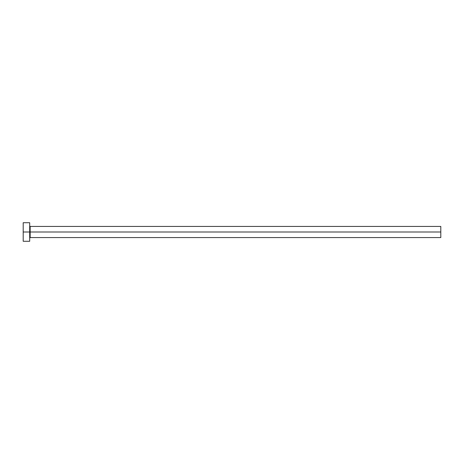 <?xml version="1.0" encoding="UTF-8"?>
<svg xmlns="http://www.w3.org/2000/svg" width="464" height="464" viewBox="0 0 464 464"><rect width="100%" height="100%" fill="white"/><g stroke="black" fill="none" stroke-linecap="round" stroke-linejoin="round"><path stroke-width="0.7" d="M23.2 241.28L23.2 222.72L23.2 232L440.8 232L440.8 237.568L440.8 232L30.16 232L30.16 226.432L30.16 232L23.2 232L23.2 241.28L29.696 241.28L29.696 222.72L29.696 241.28M29.696 238.032L30.16 237.568L30.16 232L30.16 237.568L440.8 237.568M440.8 232L440.8 226.432L440.8 232M440.8 226.432L30.16 226.432L29.696 225.968M23.2 222.72L29.696 222.72"/></g></svg>
